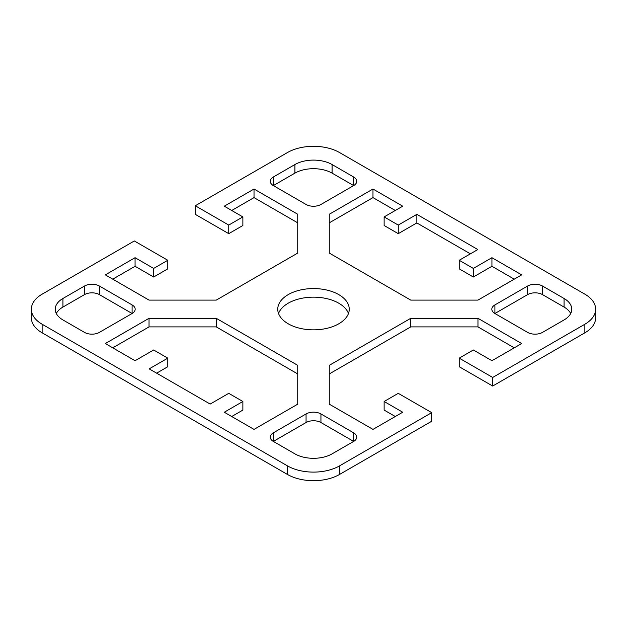 <?xml version="1.0" encoding="UTF-8"?>
<svg xmlns="http://www.w3.org/2000/svg" width="627" height="627" viewBox="0 0 627 627"><rect width="100%" height="100%" fill="white"/><g stroke="black" fill="none" stroke-linecap="round" stroke-linejoin="round"><path stroke-width="0.94" d="M31.35 309.205L31.35 317.795A36.797 21.247 0 0 0 42.127 332.819L287.479 474.467A36.797 21.247 0 0 0 339.52 474.467L431.713 421.242L431.713 412.652L339.52 465.885A36.797 21.247 180 0 1 287.479 465.885L42.127 324.23A36.797 21.247 180 0 1 31.35 309.205A36.797 21.247 180 0 1 42.127 294.181L134.319 240.956L167.777 260.276L167.777 268.858L153.654 277.016L135.064 266.287L112.758 279.164M431.713 412.652L398.255 393.341L384.132 401.492L402.714 412.229L372.979 429.393L329.269 404.164L329.269 365.345L410.74 318.312L477.962 318.312L521.672 343.549L491.936 360.713L473.346 349.984L459.223 358.142L492.681 377.454L492.681 386.044L584.873 332.819A36.797 21.247 0 0 0 595.65 317.795L595.65 309.205A36.797 21.247 180 0 1 584.873 324.23L492.681 377.454M195.287 205.758L228.745 225.077L242.868 216.918L242.868 225.508L228.745 233.659L195.287 214.348L195.287 205.758L287.479 152.533A36.797 21.247 180 0 1 339.52 152.533L584.873 294.181A36.797 21.247 180 0 1 595.65 309.205M242.868 216.918L224.286 206.189L254.021 189.017L297.731 214.254L297.731 253.065L216.26 300.106L149.038 300.106L105.328 274.869L135.064 257.697L153.654 268.427L167.777 260.276M288.224 323.798A35.747 20.636 180 0 1 277.753 309.205A35.747 20.636 180 0 1 299.824 290.136A35.747 20.636 180 0 1 338.776 294.612A35.747 20.636 180 0 1 349.247 309.213A35.747 20.636 180 0 1 327.176 328.274A35.747 20.636 180 0 1 288.224 323.798M477.813 249.546L459.223 260.276L473.346 268.427L491.936 257.697L521.672 274.869L477.962 300.106L410.74 300.106L329.269 253.065L329.269 214.254L372.979 189.017L402.714 206.189L384.132 216.918L398.255 225.077L416.845 214.348L477.813 249.546M84.504 332.388L62.943 319.942A26.287 15.173 180 0 1 55.247 309.205A26.287 15.173 180 0 1 62.943 298.476L84.504 286.03A10.518 6.074 180 0 1 99.379 286.03L132.093 304.918A10.518 6.074 180 0 1 135.173 309.205A10.518 6.074 180 0 1 132.093 313.5L99.379 332.388A10.518 6.074 180 0 1 84.504 332.388M149.187 368.872L167.777 358.142L153.654 349.984L135.064 360.713L105.328 343.549L149.038 318.312L216.26 318.312L297.731 365.345L297.731 404.164L254.021 429.393L224.286 412.229L242.868 401.492L228.745 393.341L210.155 404.07L149.187 368.872M353.652 432.834L353.652 441.416L332.091 453.862A26.287 15.173 180 0 1 294.909 453.862L273.348 441.416A10.518 6.074 180 0 1 270.276 437.121A10.518 6.074 180 0 1 273.348 432.834L306.062 413.945A10.518 6.074 180 0 1 320.938 413.945L353.652 432.834A10.518 6.074 180 0 1 356.724 437.121A10.518 6.074 180 0 1 353.652 441.416L320.938 422.527A10.518 6.074 0 0 0 306.062 422.527L273.348 441.416L273.348 432.834M542.496 286.03L564.057 298.476A26.287 15.173 180 0 1 571.753 309.205A26.287 15.173 180 0 1 564.057 319.942L542.496 332.388A10.518 6.074 180 0 1 527.62 332.388L494.907 313.5A10.518 6.074 180 0 1 491.827 309.205A10.518 6.074 180 0 1 494.907 304.918L527.62 286.03A10.518 6.074 180 0 1 542.496 286.03L542.496 294.612A10.518 6.074 0 0 0 527.62 294.612L494.907 313.5L494.907 304.918M273.348 177.002L294.909 164.548A26.287 15.173 180 0 1 332.091 164.548L353.652 177.002A10.518 6.074 180 0 1 356.724 181.289A10.518 6.074 180 0 1 353.652 185.584L320.938 204.473A10.518 6.074 180 0 1 306.062 204.473L273.348 185.584A10.518 6.074 180 0 1 270.276 181.289A10.518 6.074 180 0 1 273.348 177.002L273.348 185.584L294.909 173.138A26.287 15.173 0 0 1 332.091 173.138L353.652 185.584L353.652 177.002M297.731 222.836L254.021 197.607L231.716 210.484M492.681 386.044L459.223 366.724L459.223 358.142M514.242 347.836L477.962 326.894L410.74 326.894L329.269 373.935M395.284 416.516L384.132 410.082L384.132 401.492M132.093 304.918L132.093 313.5L99.379 294.612A10.518 6.074 0 0 0 84.504 294.612L62.943 307.058A26.287 15.173 0 0 0 56.32 313.5M470.375 253.833L416.845 222.93L398.255 233.659L384.132 225.508L384.132 216.918M395.284 210.484L372.979 197.607L329.269 222.836M514.242 279.164L491.936 266.287L473.346 277.016L459.223 268.858L459.223 260.276M348.471 313.5A35.747 20.636 0 0 0 338.776 303.202A35.747 20.636 0 0 0 303.35 298.005A35.747 20.636 0 0 0 278.529 313.5M167.777 358.142L167.777 366.724L156.625 373.167M242.868 401.492L242.868 410.082L231.716 416.516M297.731 373.935L216.26 326.894L149.038 326.894L112.758 347.836M570.68 313.5A26.287 15.173 0 0 0 564.057 307.058L542.496 294.612M216.26 318.312L216.26 326.894M149.038 318.312L149.038 326.894M477.962 318.312L477.962 326.894M410.74 318.312L410.74 326.894M491.936 257.697L491.936 266.287M473.346 268.427L473.346 277.016M416.845 214.348L416.845 222.93M398.255 225.077L398.255 233.659M372.979 189.017L372.979 197.607M254.021 189.017L254.021 197.607M228.745 225.077L228.745 233.659M153.654 268.427L153.654 277.016M135.064 257.697L135.064 266.287M339.52 474.467L339.52 465.885M287.479 465.885L287.479 474.467M42.127 332.819L42.127 324.23M584.873 324.23L584.873 332.819M332.091 164.548L332.091 173.138M294.909 164.548L294.909 173.138M564.057 298.476L564.057 307.058M527.62 286.03L527.62 294.612M306.062 413.945L306.062 422.527M320.938 413.945L320.938 422.527M99.379 286.03L99.379 294.612M84.504 286.03L84.504 294.612M62.943 298.476L62.943 307.058"/></g></svg>
